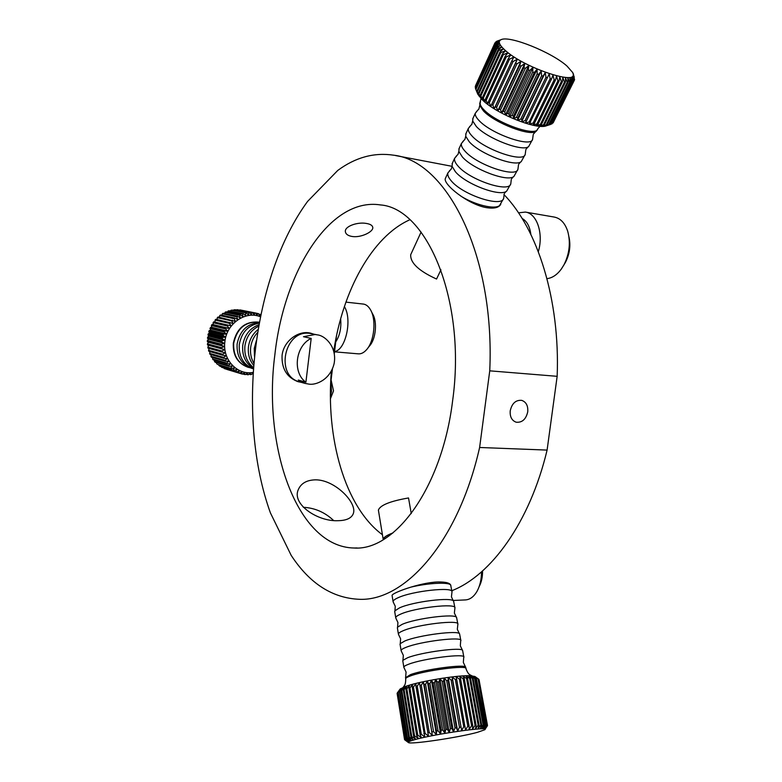 <?xml version="1.0" encoding="UTF-8"?>
<svg xmlns="http://www.w3.org/2000/svg" width="782" height="782" viewBox="0 0 782 782"><rect width="100%" height="100%" fill="white"/><g stroke="black" fill="none" stroke-linecap="round" stroke-linejoin="round"><path stroke-width="1.17" d="M366.269 223.427C357.482 221.785 344.403 226.389 345.38 231.697C345.761 234.18 348.019 235.773 352.154 236.487C360.903 237.933 373.532 231.795 372.779 227.435C372.476 225.421 370.306 224.082 366.269 223.427M333.758 350.991C342.702 291.031 371.9 236.623 409.846 219.762M301.236 382.33L298.02 381.675C286.916 377.471 281.598 368.772 282.058 355.595C283.455 341.148 298.333 330.121 310.376 333.103L313.308 333.992M274.834 355.008C283.749 272.214 329.447 197.044 380.345 204.913C427.001 208.168 466.707 301.168 452.592 400.961C441.938 488.212 394.881 550.978 354.129 548.016C296.681 547.048 262.713 446.6 274.834 355.008M392.085 595.64L392.075 595.464C391.45 593.186 419.592 582.57 437.9 581.955C445.935 581.857 450.256 583.049 450.862 585.513M504.185 193.936L503.696 198.217C502.132 207.904 462.67 194.972 451.185 180.789C448.409 177.573 447.324 174.933 447.93 172.861L445.378 178.423C442.641 183.936 468.017 204.708 486.746 207.699C494.322 208.794 499.004 207.621 500.803 204.18M527.742 411.831C528.192 405.77 526.169 401.948 521.672 400.355C515.778 399.876 511.966 403.356 510.226 410.785C509.796 416.757 511.77 420.56 516.149 422.202C522.122 422.788 525.993 419.328 527.742 411.831M315.733 479.835C306.906 479.972 301.099 483.227 298.313 489.6C291.51 504.048 317.56 521.662 337.834 520.695C346.133 520.597 351.245 518.358 353.161 513.96C357.99 503.598 335.507 479.874 315.733 479.835M479.62 447.48C458.301 542.004 405.174 600.938 359.818 599.325C332.555 598.289 309.672 583.626 291.178 555.357L270.416 512.894C236.203 418.253 252.175 276.828 307.629 201.365L337.785 170.417C355.556 157.309 374.207 152.246 393.747 155.207C446.229 160.877 495.123 253.867 489.747 370.834L479.62 447.48L547.097 450.09C529.834 522.356 491.008 575.474 451.791 590.733M333.591 520.489C324.901 512.298 314.814 507.899 303.328 507.293M489.747 370.834L557.155 376.318L547.097 450.09M503.96 194.591C537.615 228.96 560.186 299.946 557.155 376.318M382.437 534.741C344.833 507.059 325.576 437.783 331.402 371.039M330.63 383.688L332.438 368.879M334.315 353.532L336.456 336.025M303.484 336.71L315.117 334.52L317.472 334.892C324.95 335.576 337.365 346.885 334.08 363.757C329.965 380.199 315.615 385.243 309.115 384.148L304.902 383.385L298.274 380.042L305.899 382.232C292.224 372.633 295.42 345.752 311.187 338.411L303.484 336.71M304.902 383.385L299.633 381.86C274.756 376.064 284.267 329.593 309.594 333.337L317.472 334.892M311.187 338.411L305.899 382.232M256.34 340.757L254.258 348.459L254.473 356.162M258.07 329.535C252.635 333.914 249.429 339.72 248.441 346.964C247.738 354.109 249.478 360.248 253.632 365.38M258.901 324.726C249.829 328.157 244.443 335.087 242.723 345.497C242 355.8 245.558 363.405 253.417 368.312M259.301 322.546C247.18 323.592 239.781 330.766 237.112 344.06C236.535 356.309 241.345 364.383 251.569 368.273L253.378 368.791C243.358 364.774 238.647 356.709 239.263 344.608C241.521 332.399 248.168 325.244 259.194 323.142M260.426 316.769C245.528 310.434 226.487 323.601 224.864 341.832C222.371 359.642 237.357 375.477 253.133 372.408M259.311 322.164L259.37 322.184C245.675 321.148 237.122 328.147 233.71 343.19C233.134 355.37 237.933 363.405 248.119 367.276L249.937 367.716M260.875 314.579L258.725 314.071M255.616 313.015L239.996 309.916L255.616 313.015L257.161 315.654L257.62 313.465L258.559 313.738L259.859 316.427L260.494 314.432M252.596 312.653L237.005 309.672L252.596 312.653L254.375 315.205L254.649 312.859M249.536 312.663L234.962 309.711L249.536 312.663L251.54 315.097L251.608 312.614M246.467 313.025L231.941 310.063L246.467 313.025L248.696 315.332L248.539 312.741M243.437 313.758L242.469 314.081L228.012 311.08L228.96 310.777L243.437 313.758L245.861 315.899L245.48 313.23M240.475 314.853L239.536 315.283L225.128 312.253L226.057 311.842L240.475 314.853L243.094 316.798L242.469 314.081M237.62 316.29L236.721 316.827L222.362 313.758L223.241 313.24L237.62 316.29L240.406 318.03L239.536 315.283M234.903 318.049L234.062 318.694L219.742 315.576L220.573 314.96L234.903 318.049L237.836 319.564L236.721 316.827M232.362 320.121L231.58 320.855L217.308 317.697L218.08 316.984L235.421 321.402L234.062 318.694M230.025 322.477L229.312 323.298L215.089 320.082L215.783 319.281L233.183 323.504L231.58 320.855M227.914 325.097L227.288 325.986L213.095 322.702L213.711 321.832L231.159 325.85L229.312 323.298M213.095 322.702L213.242 324.638L211.902 324.608L226.076 327.932L229.361 328.42L227.288 325.986M226.076 327.932L225.539 328.899L211.375 325.547L211.736 327.316L210.368 327.56L210.495 330.151L209.136 330.678L208.804 331.705L209.547 333.103L208.217 333.894L207.983 334.96L208.892 336.133L207.611 337.198L207.494 338.274L208.54 339.212L207.347 340.532L221.414 344.236L221.394 345.331L207.338 341.607L208.491 342.291L207.416 343.855L221.472 347.638L221.57 348.723L207.504 344.921L208.755 345.341L207.816 347.13L221.873 350.981L222.078 352.056L208.012 348.176L207.816 347.13M210.368 327.56L224.512 330.962L227.826 331.177L225.539 328.899M224.512 330.962L224.072 331.979L209.938 328.557M209.136 330.678L223.251 334.149L226.555 334.09L224.072 331.979M223.251 334.149L222.909 335.204L208.804 331.705M208.217 333.894L222.303 337.453L225.578 337.12L222.909 335.204M222.303 337.453L222.068 338.538L207.983 334.96M207.611 337.198L221.687 340.825L224.913 340.229L222.068 338.538M221.687 340.825L221.56 341.92L207.494 338.274M211.902 324.608L211.375 325.547M215.089 320.082L215.001 322.125M217.308 317.697L217.025 319.564M219.742 315.576L219.312 317.257M222.362 313.758L221.824 315.224M225.128 312.253L224.532 313.514M228.012 311.08L227.406 312.126M230.973 310.258L230.397 311.07M233.984 309.78L233.486 310.376M297.101 381.381L299.242 381.753M311.344 333.582L309.31 332.897M257.571 332.526C253.71 336.71 251.403 341.714 250.66 347.54C250.054 353.269 251.11 358.469 253.818 363.141M258.647 326.182C250.905 330.18 246.32 336.807 244.903 346.064C244.16 355.194 247.014 362.359 253.466 367.56M257.62 313.465L255.646 313.074M252.107 373.806L253.036 374.079M248.959 374.226L251.433 374.558L253.114 372.672M245.783 374.275L248.393 374.774L250.465 372.799L250.445 374.666M242.586 373.952L245.353 374.617L247.64 372.76L247.405 374.764M227.054 369.485L242.361 374.099L244.844 372.398L244.385 374.49M239.458 373.229L224.239 368.557L239.458 373.229L242.117 371.694L241.413 373.864M236.663 372.007L221.531 367.257L236.663 372.007L239.488 370.668L238.539 372.877M234.023 370.453L219.791 366.181L234.023 370.453L236.985 369.319L235.793 371.548M231.56 368.576L217.367 364.344L231.56 368.576L234.639 367.677L233.202 369.876M229.302 366.406L215.148 362.213L214.473 361.47L228.627 365.644L229.302 366.406L232.479 365.751L230.807 367.902M227.288 363.953L213.163 359.818L212.577 358.987L226.692 363.112L227.288 363.953L230.534 363.562L228.627 365.644M225.539 361.264L211.433 357.188L210.935 356.289L225.04 360.346L225.539 361.264L228.833 361.137L226.692 363.112M224.082 358.361L209.987 354.344L209.586 353.386L223.672 357.384L224.082 358.361L227.386 358.498L225.04 360.346M222.919 355.272L208.843 351.323L208.54 350.316L222.616 354.246L222.919 355.272L226.213 355.693L223.672 357.384M207.416 343.855L207.504 344.921M207.347 340.532L207.338 341.607M221.374 366.66L221.531 367.257M218.833 364.783L218.989 365.624M216.516 362.623L216.624 363.689M214.464 360.199L214.473 361.47M212.694 357.55L212.577 358.987M211.218 354.696L210.935 356.289M210.065 351.665L209.586 353.386M209.253 348.518L208.54 350.316M221.414 344.236L224.542 343.386L221.56 341.92M221.472 347.638L224.493 346.543L221.394 345.331M221.873 350.981L224.757 349.681L221.57 348.723M222.616 354.246L225.333 352.741L222.078 352.056M229.361 328.42L213.242 324.638M227.826 331.177L211.736 327.316M226.555 334.09L210.495 330.151M225.578 337.12L209.547 333.103M224.913 340.229L208.892 336.133M224.542 343.386L208.54 339.212M224.493 346.543L208.491 342.291M224.757 349.681L208.755 345.341M371.284 311.334L372.613 313.924C377.559 321.773 375.819 339.368 369.446 346.045L367.736 348.195M334.53 351.832L358.322 353.845C361.108 354.06 363.796 352.741 366.387 349.896C374.373 341.558 376.562 319.388 370.365 309.564C368.469 306.368 366.201 304.54 363.552 304.09L345.918 302.126M335.732 341.93C339.818 335.625 341.46 327.912 340.649 318.782M344.373 306.603C352.535 319.281 345.644 350.356 334.559 351.548M330.894 381.548L331.5 391.42L330.415 396.347M411.097 253.837L410.697 254.707C410.208 262.85 418.82 270.953 436.552 279.037L440.96 269.8M392.906 532.923C386.582 535.308 383.356 537.498 383.209 539.502L383.229 539.707M411.254 513.608L408.527 497.958C390.247 501.145 380.199 505.182 378.39 510.079L378.468 510.597M511.301 179.41L510.783 183.77C509.356 193.232 469.689 180.055 458.008 166.028C455.183 162.842 454.068 160.242 454.655 158.238L456.512 156.117M518.515 164.679L517.958 169.137C516.667 178.364 476.805 164.934 464.919 151.063C462.054 147.915 460.901 145.364 461.458 143.409L463.208 141.415M525.817 149.753L525.23 154.298C524.087 163.282 484.019 149.606 471.937 135.902C469.024 132.784 467.832 130.281 468.359 128.375L469.992 126.508M533.226 134.621L532.601 139.255C531.604 147.994 491.331 134.054 479.043 120.526C476.082 117.447 474.85 114.983 475.348 113.146L476.864 111.396M447.93 172.861L449.914 170.623M548.759 125.022L546.677 125.687C537.146 130.408 495.045 113.361 481.79 99.285L477.822 94.251L475.867 89.51L495.475 46.382L499.473 44.017L495.026 45.356L475.358 87.907L494.889 44.897L499.063 42.707L494.762 44.007L475.309 86.509L494.771 43.616L499.092 41.583L494.957 42.863L475.593 85.561M537.4 129.48L536.208 131.239C530.802 136.86 494.713 123.057 483.472 110.946L479.747 105.472L480.011 102.989M574.271 77.183L573.03 73.567L574.584 79.715L573.001 75.815L574.262 80.419L553.089 122.95L574.027 80.712L572.336 76.636L573.392 81.25L571.241 77.252L572.053 81.846L571.525 81.993L569.726 77.643L570.274 82.198L569.609 82.266L567.8 77.809L568.064 82.306L567.253 82.286L565.484 77.741L565.435 82.159L564.506 82.061L562.815 77.438L562.424 81.758L561.378 81.572L559.804 76.9L559.071 81.113L557.928 80.849L556.51 76.137L555.416 80.223L554.174 79.881L552.942 75.16L551.496 79.09L550.176 78.679L549.179 73.967L547.351 77.75L545.983 77.262L545.24 72.589L543.05 76.196L541.643 75.649L541.183 71.035L538.642 74.456L537.205 73.86L537.058 69.324L534.184 72.56L532.738 71.915L532.923 67.477L529.727 70.517L528.3 69.833L528.837 65.512L525.338 68.366L523.94 67.653L524.83 63.459L521.066 66.128L519.717 65.395L520.968 61.358L516.97 63.831L515.69 63.088L517.303 59.217L513.09 61.514L511.897 60.761L513.872 57.066L509.493 59.197L508.398 58.445L510.724 54.936L506.218 56.91L505.231 56.177L507.889 52.863L503.285 54.681L502.425 53.978L505.407 50.85L500.754 52.541L500.03 51.876L503.305 48.943L498.642 50.517L478.848 93.869L478.281 93.214L498.056 49.892L501.604 47.155L496.981 48.631L477.264 91.895L476.854 91.279L496.531 48.054L500.324 45.503L495.768 46.91L475.867 89.51M573.392 81.25L552.014 123.83L573.011 81.465M551.115 124.133L552.014 123.83M572.053 81.846L550.499 124.475L571.525 81.993M570.274 82.198L549.228 124.768L545.914 125.902L550.499 124.475M549.228 124.768L548.544 124.876L569.609 82.266M568.064 82.306L546.989 125.003L543.969 126.195L548.544 124.876M546.989 125.003L546.178 125.022L567.253 82.286M565.435 82.159L544.35 124.983L541.633 126.264L546.178 125.022M544.35 124.983L543.412 124.915L564.506 82.061M562.424 81.758L541.339 124.7L538.964 126.088L543.412 124.915M541.339 124.7L540.294 124.563L561.378 81.572M559.071 81.113L538.006 124.172L535.963 125.677L540.294 124.563M538.006 124.172L536.853 123.947L557.928 80.849M555.416 80.223L534.37 123.39L532.689 125.032L536.853 123.947M534.37 123.39L533.138 123.077L554.174 79.881M551.496 79.09L529.16 124.162L533.138 123.077M530.479 122.363L529.179 121.982L550.176 78.679M547.351 77.75L525.436 123.077L529.179 121.982M526.384 121.102L525.035 120.653L545.983 77.262M543.05 76.196L522.141 119.636L521.555 121.787L525.035 120.653M522.141 119.636L520.753 119.118L541.643 75.649M538.642 74.456L517.801 117.965L517.567 120.301L520.753 119.118M517.801 117.965L516.384 117.388L537.205 73.86M534.184 72.56L513.422 116.127L513.52 118.649L516.384 117.388M513.422 116.127L512.005 115.492L532.738 71.915M529.727 70.517L509.043 114.123L509.463 116.85L512.005 115.492M509.043 114.123L507.645 113.449L528.3 69.833M525.338 68.366L504.742 112.002L505.465 114.925L507.645 113.449M504.742 112.002L503.373 111.288L523.94 67.653M521.066 66.128L500.568 109.783L501.565 112.901L503.373 111.288M500.568 109.783L499.248 109.04L519.717 65.395M516.97 63.831L496.57 107.486L497.802 110.8L499.248 109.04M496.57 107.486L495.319 106.733L515.69 63.088M513.09 61.514L492.797 105.15L494.244 108.639L495.319 106.733M492.797 105.15L491.634 104.387L511.897 60.761M509.493 59.197L489.297 102.794L490.92 106.469L491.634 104.387M489.297 102.794L488.232 102.041L508.398 58.445M506.218 56.91L486.121 100.467L487.87 104.299L488.232 102.041M486.121 100.467L485.163 99.725L505.231 56.177M503.285 54.681L483.296 98.18L485.143 102.168L485.163 99.725M483.296 98.18L482.465 97.457L502.425 53.978M500.754 52.541L480.862 95.981L482.768 100.086L482.465 97.457M480.862 95.981L480.158 95.287L500.03 51.876M566.979 66.05L572.532 72.345C582.072 87.125 523.539 68.034 504.537 49.745C498.975 44.545 497.841 41.182 501.135 39.657C509.571 35.258 551.613 52.218 566.979 66.05M574.584 79.715L574.252 80.399M445.388 178.394L445.73 177.661M503.315 199.009L499.512 205.617C494.517 209.644 475.3 205.04 460.94 196.194M510.402 184.542L506.668 191.131C500.177 197.162 465.691 184.2 455.378 171.717L452.074 166.302L452.407 163.125M517.596 169.88L513.911 176.449C507.674 182.392 472.797 169.235 462.26 156.83L458.848 151.385L459.171 148.394M524.878 155.022L521.252 161.581C515.279 167.426 480.001 154.054 469.229 141.747L465.72 136.283L466.023 133.458M532.259 139.958L528.681 146.508C522.992 152.246 487.303 138.668 476.297 126.449L472.68 120.975L472.973 118.336M494.957 42.863L499.561 40.664L495.944 41.7L500.441 39.96L496.687 41.407M496.756 41.26L497.968 40.811M495.768 46.91L495.475 46.382M496.981 48.631L496.531 48.054M498.642 50.517L498.056 49.892M478.848 93.869L480.764 98.102L480.158 95.287M477.264 91.895L479.161 96.215L478.281 93.214M476.14 90.067L477.968 94.466L476.854 91.279M475.476 88.405L475.886 89.48M475.27 86.939L475.505 87.594M521.555 121.787L545.24 72.589M517.567 120.301L541.183 71.035M513.52 118.649L537.058 69.324M509.463 116.85L532.923 67.477M505.465 114.925L528.837 65.512M501.565 112.901L524.83 63.459M497.802 110.8L520.968 61.358M494.244 108.639L517.303 59.217M383.512 539.541C383.473 538.251 384.93 536.814 387.892 535.22L392.691 533.109M393.454 602.384L393.072 601.534C393.141 600.488 394.705 599.276 397.745 597.888C411.928 590.997 453.824 586.451 451.996 591.886L451.449 596.686M396.054 618.454L395.721 617.702C395.8 616.715 397.383 615.561 400.443 614.222C414.753 607.614 456.825 602.873 454.928 607.985L454.381 612.853M398.683 634.671L398.39 634.016C398.488 633.097 400.081 632.003 403.18 630.722C417.608 624.388 459.855 619.452 457.881 624.232L457.333 629.178M401.342 651.064L401.098 650.487C401.205 649.637 402.818 648.601 405.936 647.379C420.491 641.338 462.915 636.196 460.862 640.644M404.03 667.613L403.815 667.114C403.942 666.342 405.575 665.365 408.712 664.201C423.394 658.444 466.004 653.107 463.873 657.203M404.763 739.831L408.204 741.893L404.841 739.068L397.403 692.832L400.179 688.952L407.256 685.834C421.342 681.142 455.32 675.521 468.594 675.687L475.036 676.567L478.799 679.245L487.303 725.256L484.987 729.029L487.499 725.452L479.034 679.666M405.555 677.711L410.442 674.641C424.528 669.333 465.349 663.859 465.671 667.183L465.906 668.405M404.577 739.684L397.109 693.38L404.568 739.342M400.179 688.952L397.148 693.214M397.569 692.666L405.047 738.922L408.81 741.483L405.643 738.599L409.866 741.013L406.943 738.052L407.461 737.866L411.371 740.476L408.703 737.446L409.377 737.231L413.297 739.87L410.931 736.771L411.743 736.536L415.633 739.225L413.59 736.038L405.917 689.118L406.845 688.834L414.538 735.794L418.36 738.531L416.65 735.266L408.918 688.238L409.964 687.945L417.715 735.012L421.43 737.797L420.081 734.454L412.28 687.329L413.443 687.036L421.254 734.19L424.812 737.035L415.975 686.41L417.226 686.117L425.105 733.35L428.477 736.263L419.944 685.491L421.283 685.198L429.23 732.499L432.368 735.471L424.147 684.592L425.545 684.299L433.56 731.649L436.434 734.689L436.591 731.072L428.526 683.712L429.973 683.429L438.057 730.808L440.637 733.917L441.156 730.241L433.033 682.862L434.499 682.598L442.651 729.987L444.909 733.164L445.789 729.44L437.597 682.06L439.073 681.816L447.284 729.195L449.21 732.441L450.422 728.677L442.172 681.317L443.638 681.093L451.908 728.443L453.472 731.766L454.997 727.964L446.688 680.643L448.125 680.438L456.453 727.749L457.646 731.141L459.464 727.309L451.097 680.037L452.495 679.861L461.673 730.564L463.755 726.722L455.339 679.519L456.668 679.363L465.515 730.056L467.812 726.204L459.366 679.079L460.608 678.962L469.073 726.048L469.122 729.616L471.595 725.764L463.12 678.737L464.264 678.649L472.758 725.637L472.436 729.254L475.065 725.403L466.551 678.493L467.587 678.444L476.101 725.315L475.427 728.971L478.164 725.139L469.63 678.356L470.539 678.326L479.073 725.07L478.056 728.765L480.852 724.963L472.318 678.307L473.09 678.317L481.634 724.924L480.304 728.648L483.12 724.885L474.576 678.365L475.212 678.405L483.755 724.875L482.132 728.619L484.938 724.885L476.394 678.522L485.417 724.914L483.53 728.677L486.277 724.992L478.076 678.874L486.609 725.041L484.488 728.814L487.127 725.178L478.613 679.118L474.87 676.489L478.076 678.874M405.643 738.599L398.175 692.217L400.306 688.932L397.598 692.647M398.175 692.217L406.014 738.433M406.943 738.052L399.426 691.523L401.322 688.307L398.527 692.002M399.426 691.523L399.934 691.288L407.461 737.866M408.703 737.446L401.146 690.77L402.769 687.622L399.934 691.288M401.146 690.77L401.801 690.516L409.377 737.231M410.931 736.771L403.317 689.968L404.646 686.879L401.801 690.516M403.317 689.968L404.108 689.695L411.743 736.536M477.509 732.304C458.526 737.563 409.504 744.835 408.341 742.499C407.813 741.971 409.905 741.043 414.597 739.723C434.577 733.907 491.624 725.882 484.664 729.792L477.509 732.304M410.56 587.214C427.783 582.971 449.122 581.906 450.676 585.092L451.928 591.485M394.763 611.847L394.93 610.83L399.407 607.927C412.788 601.632 452.201 596.803 453.619 601.211L454.86 607.604M397.422 628.073L397.579 627.164L402.124 624.368C415.682 618.298 455.447 613.323 456.59 617.477L457.812 623.889M400.11 644.456L400.247 643.654L404.871 640.966C418.595 635.14 458.711 630.009 459.591 633.889L460.803 640.321M402.818 661.005L402.945 660.301L407.647 657.721C421.547 652.149 462.015 646.851 462.621 650.458L463.814 656.909M487.382 725.813L485.036 729.323L487.499 725.452M483.12 724.885L483.755 724.875M480.852 724.963L481.634 724.924M478.164 725.139L479.073 725.07M475.065 725.403L476.101 725.315M471.595 725.764L472.758 725.637M467.812 726.204L469.073 726.048M463.755 726.722L465.095 726.546M459.464 727.309L460.872 727.113M454.997 727.964L456.453 727.749M450.422 728.677L451.908 728.443M445.789 729.44L447.284 729.195M441.156 730.241L442.651 729.987M436.591 731.072L438.057 730.808M432.143 731.923L433.56 731.649M427.871 732.773L429.23 732.499M423.834 733.624L425.105 733.35M420.081 734.454L421.254 734.19M416.65 735.266L417.715 735.012M413.59 736.038L414.538 735.794M405.917 689.118L406.933 686.097L404.108 689.695M408.918 688.238L409.582 685.276L406.845 688.834M412.28 687.329L412.593 684.446L409.964 687.945M415.975 686.41L415.907 683.595L413.443 687.036M419.944 685.491L419.504 682.735L417.226 686.117M424.147 684.592L423.316 681.894L421.283 685.198M428.526 683.712L427.314 681.063L425.545 684.299M433.033 682.862L431.449 680.272L429.973 683.429M437.597 682.06L435.652 679.509L434.499 682.598M442.172 681.317L439.885 678.805L439.073 681.816M446.688 680.643L444.088 678.16L443.638 681.093M451.097 680.037L448.203 677.574L448.125 680.438M455.339 679.519L452.192 677.075L452.495 679.861M459.366 679.079L455.984 676.645L456.668 679.363M463.12 678.737L459.542 676.303L460.608 678.962M466.551 678.493L462.836 676.059L464.264 678.649M469.63 678.356L465.798 675.892L467.587 678.444M472.318 678.307L468.418 675.834L470.539 678.326M474.576 678.365L470.656 675.863L473.09 678.317M476.394 678.522L472.484 675.98L475.212 678.405M477.743 678.776L473.892 676.186L476.883 678.59M423.316 681.894L432.368 735.471M427.314 681.063L436.434 734.689M431.449 680.272L440.637 733.917M435.652 679.509L444.909 733.164M439.885 678.805L449.21 732.441M444.088 678.16L453.472 731.766M448.203 677.574L457.646 731.141M452.192 677.075L461.673 730.564M568.944 236.78C570.84 245.392 569.726 253.808 565.611 262.038L564.379 264.14M546.989 278.646C552.209 278.03 556.96 274.883 561.241 269.184L564.008 264.766C569.521 253.612 570.743 242.4 567.683 231.159C564.927 222.968 560.44 218.276 554.243 217.064L525.582 212.118M518.495 212.831L525.348 212.078C536.911 213.359 543.744 233.564 538.339 251.657M530.851 234.395C529.805 226.418 526.892 221.111 522.122 218.471M453.022 600.478L465.055 599.941C469.796 599.774 473.814 596.862 477.079 591.221C480.001 585.826 481.487 579.374 481.517 571.877M482.562 570.948C482.611 577.018 481.468 582.258 479.131 586.666M259.155 322.135C245.382 320.982 236.77 327.961 233.319 343.093C232.743 355.263 237.542 363.288 247.718 367.159L247.992 367.237M540.079 126.273L537.733 128.805C536.833 137.368 496.423 123.243 483.98 109.832C480.989 106.782 479.737 104.358 480.216 102.559L480.529 101.875M405.75 678.903L405.711 678.639C405.838 677.916 407.481 676.987 410.648 675.853C425.408 670.301 468.144 664.817 465.955 668.678C468.379 675.042 470.08 674.573 470.031 674.856L471.898 675.795M380.345 204.913L381.137 205.04M352.574 515.133L353.161 513.96M395.516 155.55L452.074 166.322L451.312 168.951L449.318 171.004M354.129 548.016L357.081 547.967M333.494 390.853L331.089 379.925M330.434 398.742L333.484 390.951M410.697 254.707L421.087 232.088M378.39 510.079L383.209 539.502M476.355 111.728L478.877 109.001L479.747 105.472M469.454 126.85L471.849 124.299L472.68 120.975M462.651 141.767L464.909 139.382L465.72 136.283M455.935 156.488L458.066 154.269L458.848 151.385M481.077 98.561L479.708 103.654M535.66 131.581L533.559 133.947M475.348 113.146L472.66 119.02M528.114 146.86L526.159 149.059M468.359 128.375L465.701 134.172M520.656 161.942L518.867 163.956M461.458 143.409L458.839 149.118M513.295 176.83L511.672 178.658M454.655 158.238L452.064 163.878M506.032 191.512L504.566 193.174M498.857 206.008L497.938 206.927M501.135 39.657L496.814 41.231M477.822 94.251L476.561 91.083M393.258 602.16L395.272 606.285L394.93 610.83M395.878 618.249L397.93 622.492L397.579 627.164M398.527 634.485L400.619 638.845L400.247 643.654M401.195 650.888L403.336 655.365L402.945 660.301M403.903 667.457L406.073 672.051L405.663 677.095M463.706 657.584L463.345 662.305M460.676 641.093L460.324 645.668M405.516 677.437L405.711 678.639C405.79 685.394 404.128 685.482 404.304 685.736L403.277 687.143L407.256 685.834M471.732 675.785L468.594 675.687M408.341 742.499L404.617 739.723M450.452 584.848L449.797 583.958M393.072 601.534L392.075 595.464M453.423 600.987L451.517 597.067M395.721 617.702L394.695 611.475M456.414 617.262L454.44 613.215M398.39 634.016L397.364 627.731M459.425 633.694L457.402 629.51M401.098 650.487L400.052 644.143M462.475 650.282L460.383 645.961M403.815 667.114L402.769 660.712M465.534 667.026L463.394 662.579M404.529 739.44L397.119 693.341"/></g></svg>
